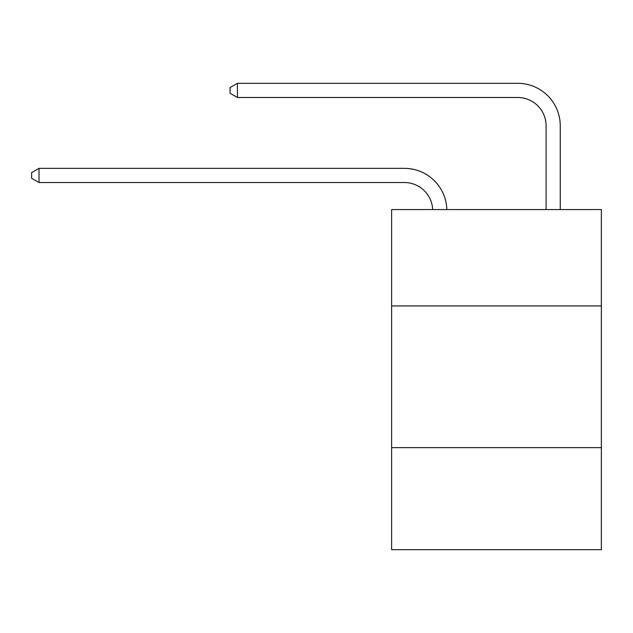 <?xml version="1.0" encoding="UTF-8"?>
<svg xmlns="http://www.w3.org/2000/svg" width="633" height="633" viewBox="0 0 633 633"><rect width="100%" height="100%" fill="white"/><g stroke="black" fill="none" stroke-linecap="round" stroke-linejoin="round"><path stroke-width="0.95" d="M601.35 305.929L601.35 209.563L391.613 209.563L391.613 305.929L601.35 305.929L601.35 549.681L391.613 549.681L391.613 305.929M601.35 447.642L391.613 447.642M404.36 182.518A28.343 28.343 0 0 1 432.679 209.563A28.343 28.343 0 0 0 404.36 182.518A28.343 28.343 0 0 1 432.679 209.563A28.343 28.343 0 0 0 404.36 182.518A28.343 28.343 0 0 1 432.679 209.563A28.343 28.343 0 0 0 404.36 182.518A28.343 28.343 0 0 1 432.679 209.563A28.343 28.343 0 0 0 404.36 182.518A28.343 28.343 0 0 1 432.679 209.563A28.343 28.343 0 0 0 404.36 182.518A28.343 28.343 0 0 1 432.679 209.563A28.343 28.343 0 0 0 404.36 182.518A28.343 28.343 0 0 1 432.679 209.563A28.343 28.343 0 0 0 404.36 182.518A28.343 28.343 0 0 1 432.679 209.563A28.343 28.343 0 0 0 404.36 182.518A28.343 28.343 0 0 1 432.679 209.563A28.343 28.343 0 0 0 404.36 182.518A28.343 28.343 0 0 1 432.679 209.563A28.343 28.343 0 0 0 404.36 182.518A28.343 28.343 0 0 1 432.679 209.563A28.343 28.343 0 0 0 404.36 182.518A28.343 28.343 0 0 1 432.679 209.563A28.343 28.343 0 0 0 404.36 182.518A28.343 28.343 0 0 1 432.679 209.563A28.343 28.343 0 0 0 404.36 182.518A28.343 28.343 0 0 1 432.679 209.563A28.343 28.343 0 0 0 404.36 182.518A28.343 28.343 0 0 1 432.679 209.563A28.343 28.343 0 0 0 404.36 182.518A28.343 28.343 0 0 1 432.679 209.563A28.343 28.343 0 0 0 404.36 182.518A28.343 28.343 0 0 1 432.679 209.563A28.343 28.343 0 0 0 404.36 182.518A28.343 28.343 0 0 1 432.679 209.563A28.343 28.343 0 0 0 404.36 182.518A28.343 28.343 0 0 1 432.679 209.563A28.343 28.343 0 0 0 404.36 182.518A28.343 28.343 0 0 1 432.679 209.563A28.343 28.343 0 0 0 404.36 182.518L39.017 182.518L31.65 178.269L31.65 172.603L39.017 168.346L404.36 168.346A42.514 42.514 0 0 1 446.858 209.563M546.081 209.563L546.081 125.832A28.343 28.343 0 0 0 517.739 97.49L237.422 97.49L230.056 93.241L230.056 87.568L237.422 83.319L517.739 83.319A42.514 42.514 1.2 0 1 560.252 125.832L560.252 209.563M39.017 182.518L39.017 168.346L404.36 168.346M546.081 125.832A28.343 28.343 -178.8 0 0 517.739 97.49A28.343 28.343 -178.8 0 1 546.081 125.832A28.343 28.343 -178.8 0 0 517.739 97.49A28.343 28.343 -178.8 0 1 546.081 125.832A28.343 28.343 -178.8 0 0 517.739 97.49A28.343 28.343 -178.8 0 1 546.081 125.832A28.343 28.343 -178.8 0 0 517.739 97.49A28.343 28.343 -178.8 0 1 546.081 125.832A28.343 28.343 -178.8 0 0 517.739 97.49A28.343 28.343 -178.8 0 1 546.081 125.832A28.343 28.343 -178.8 0 0 517.739 97.49A28.343 28.343 -178.8 0 1 546.081 125.832A28.343 28.343 -178.8 0 0 517.739 97.49A28.343 28.343 -178.8 0 1 546.081 125.832A28.343 28.343 -178.8 0 0 517.739 97.49A28.343 28.343 -178.8 0 1 546.081 125.832A28.343 28.343 -178.8 0 0 517.739 97.49A28.343 28.343 -178.8 0 1 546.081 125.832A28.343 28.343 -178.8 0 0 517.739 97.49A28.343 28.343 -178.8 0 1 546.081 125.832A28.343 28.343 -178.8 0 0 517.739 97.49A28.343 28.343 -178.8 0 1 546.081 125.832A28.343 28.343 -178.8 0 0 517.739 97.49A28.343 28.343 -178.8 0 1 546.081 125.832A28.343 28.343 -178.8 0 0 517.739 97.49A28.343 28.343 -178.8 0 1 546.081 125.832A28.343 28.343 -178.8 0 0 517.739 97.49A28.343 28.343 -178.8 0 1 546.081 125.832A28.343 28.343 -178.8 0 0 517.739 97.49A28.343 28.343 -178.8 0 1 546.081 125.832A28.343 28.343 -178.8 0 0 517.739 97.49A28.343 28.343 -178.8 0 1 546.081 125.832A28.343 28.343 -178.8 0 0 517.739 97.49A28.343 28.343 -178.8 0 1 546.081 125.832A28.343 28.343 -178.8 0 0 517.739 97.49A28.343 28.343 -178.8 0 1 546.081 125.832A28.343 28.343 -178.8 0 0 517.739 97.49A28.343 28.343 -178.8 0 1 546.081 125.832A28.343 28.343 -178.8 0 0 517.739 97.49M237.422 83.319L237.422 97.49"/></g></svg>
